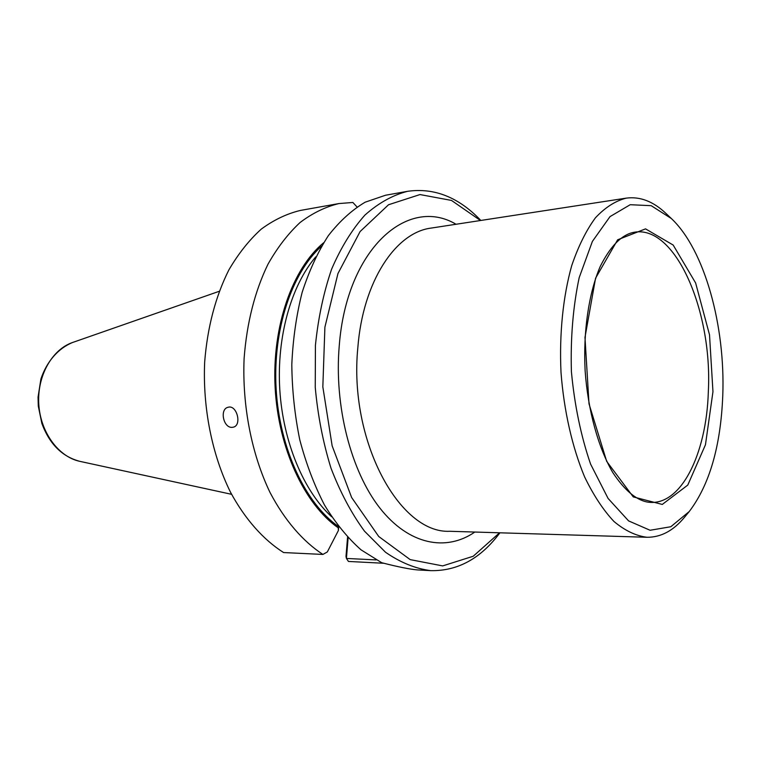 <?xml version="1.0" encoding="UTF-8"?>
<svg xmlns="http://www.w3.org/2000/svg" width="761" height="761" viewBox="0 0 761 761"><rect width="100%" height="100%" fill="white"/><g stroke="black" fill="none" stroke-linecap="round" stroke-linejoin="round"><path stroke-width="1.14" d="M499.92 532.805C480.762 558.526 457.722 571.14 430.783 570.645L417.551 569.922C409.751 569.257 397.803 566.85 381.689 562.702L361.066 549.861C347.767 538.075 335.591 523.159 324.528 505.095C314.36 485.442 306.112 463.696 299.786 439.858C294.745 415.23 292.081 390.127 291.805 364.557C292.928 339.235 296.371 315.187 302.136 292.414C309.109 270.84 317.851 251.91 328.362 235.634C339.672 221.147 351.934 209.998 365.166 202.188L385.523 195.244L407.62 191.306C434.293 187.539 458.702 197.261 480.847 220.452M348.119 537.808L346.426 558.441L345.998 556.415L347.568 537.218M322.902 554.436C302.878 541.347 284.604 520.229 270.05 492.529C251.634 454.222 242.122 405.784 244.1 358.545C246.811 322.892 254.783 291.434 268.005 264.162C277.451 247.487 288.153 233.598 300.1 222.488C312.543 213.118 325.48 206.811 338.902 203.567L300.443 210.426C286.887 213.67 273.836 219.9 261.28 229.109C249.228 240 238.431 253.594 228.89 269.879C215.544 296.486 207.468 327.144 204.68 361.846C202.597 407.82 212.062 454.926 230.497 492.215C245.08 519.183 263.43 539.768 283.587 552.553L322.902 554.436L327.325 551.953L338.398 530.484L338.245 527.83C304.533 504.41 278.193 448.162 275.111 387.159C272 326.165 292.509 268.433 323.625 242.769M338.245 527.83L338.36 526.46C305.484 503.382 279.715 448.885 276.157 389.385C272.6 329.884 291.701 272.809 321.589 246.117M357.033 206.963L352.866 202.464L338.902 203.567M384.058 563.283L348.462 561.447L346.426 558.441L376.086 559.915M338.712 526.698L338.398 530.484M232.181 427.349C223.334 428.205 219.377 408.961 228.138 407.259C236.88 404.5 242.16 425.313 233.332 427.168L232.181 427.349M430.783 570.645C415.525 568.695 400.438 562.56 385.523 552.248L364.462 531.13C351.439 513.352 340.281 492.357 330.987 468.148C323.064 442.541 317.813 415.601 315.244 387.32L315.425 345.294C318.231 317.813 323.644 292.395 331.663 269.042C340.985 247.449 352.077 229.461 364.938 215.078C378.483 203.025 392.714 195.101 407.62 191.306M499.549 532.795L473.218 556.253L442.674 565.908L410.189 559.62L378.731 536.495L351.63 497.504L332.148 445.851L322.835 386.864L324.899 327.173L337.951 273.541L360.105 231.544L388.519 204.757L419.996 194.559L451.492 200.428L480.486 220.509M689.247 511.525L684.529 517.233C673.437 530.693 660.928 537.371 646.993 537.276C635.92 535.887 624.914 530.626 613.965 521.485C603.273 510.117 593.494 495.259 584.61 476.9C572.234 447.23 563.93 410.759 561 372.319C559.23 333.803 563.035 296.6 571.711 265.646C578.293 246.336 586.189 230.393 595.425 217.817C605.176 207.411 615.468 200.847 626.284 198.126C640.096 196.328 653.328 201.437 665.98 213.451L671.364 218.54C704.696 249.855 725.499 326.108 722.76 395.853C720.696 446.231 709.528 484.786 689.247 511.525L670.802 526.745L650.084 530.265L628.576 520.885L608.087 498.436L590.574 464.077C580.938 436.005 574.545 405.204 571.406 371.682C570.446 338.027 573.043 306.683 579.188 277.641L592.391 241.408L609.999 216.628L630.203 204.709L651.197 205.679L671.364 218.54M712.962 391.696L705.457 444.776L687.763 485.09L662.279 504.438L633.257 496.895L606.679 461.356L589.014 403.844L584.981 337.399L595.568 278.212L617.647 239.791L645.547 228.871L673.19 245.061L695.63 282.978L709.509 334.773L712.962 391.696M315.758 256.876C291.149 285.603 276.604 336.914 279.782 389.489C283.025 442.065 303.706 491.216 331.625 516.748M456.048 224.257C407.82 195.491 346.578 248.733 339.244 345.836C334.06 405.946 350.954 471.23 379.863 508.053C408.866 544.933 446.146 551.877 474.845 532.044M72.609 342.479C58.197 348.395 46.754 361.551 40.923 378.949L38.05 397.118L38.288 406.07L41.865 423.468C49.484 444.044 62.155 456.676 79.867 461.356C58.559 456.904 40.428 432.381 38.782 404.205C36.994 376.048 51.995 349.489 72.609 342.479L219.197 291.311M626.284 198.126L431.23 228.072C395.691 232.352 362.892 281.418 357.832 347.691C348.586 440.733 399.573 533.842 449.751 531.283L646.993 537.276M708.339 391.401C706.598 454.736 680.239 507.948 646.993 501.994C635.673 499.663 624.267 489.846 612.776 472.533C598.308 447.753 587.92 410.436 585.133 370.845C583.078 331.216 588.852 292.899 600.191 266.55C609.494 247.962 619.625 236.833 630.574 233.151C673.257 219.691 712.715 308.937 708.339 391.401M79.867 461.356L231.591 494.317"/></g></svg>
